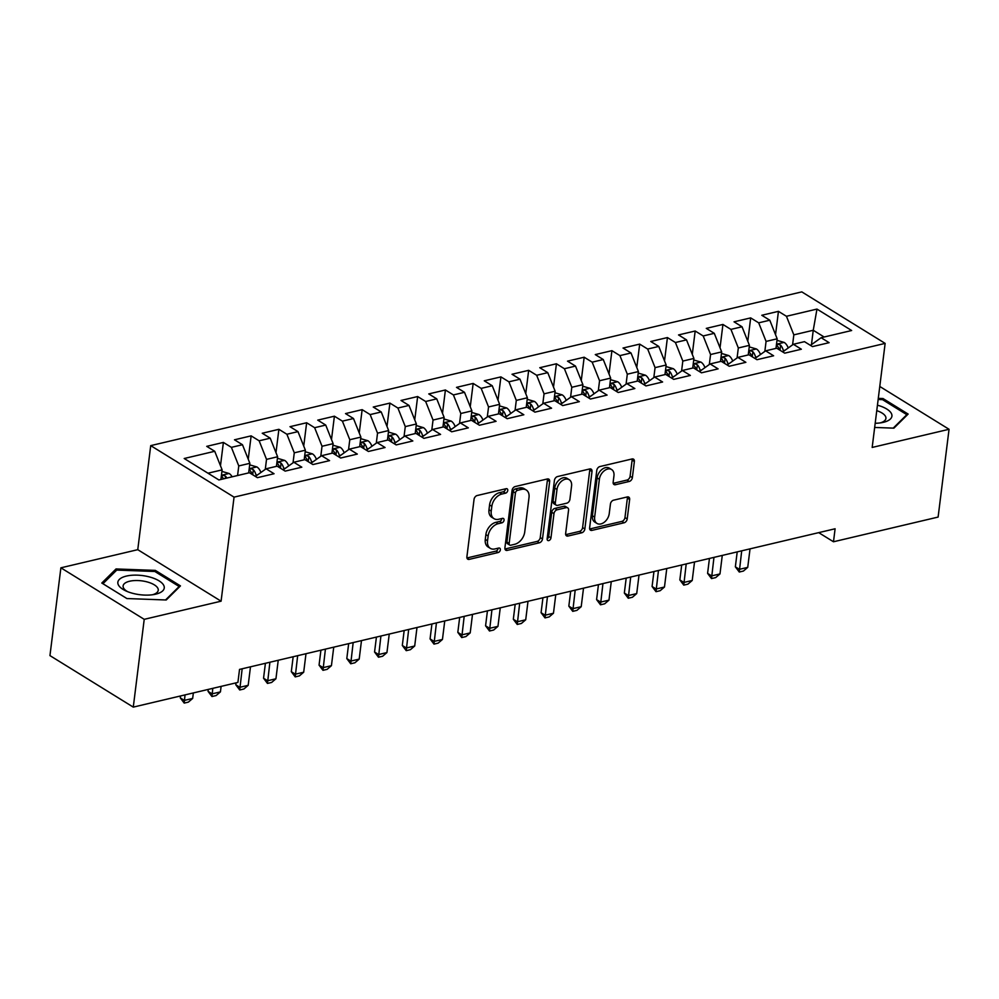 <?xml version="1.0" encoding="UTF-8"?>
<svg xmlns="http://www.w3.org/2000/svg" width="999" height="999" viewBox="0 0 999 999"><rect width="100%" height="100%" fill="white"/><g stroke="black" fill="none" stroke-linecap="round" stroke-linejoin="round"><path stroke-width="1.5" d="M507.754 490.484A2.473 1.673 121.7 0 0 507.142 488.823A2.473 1.673 121.7 0 0 506.118 488.698L477.172 495.529A3.534 2.385 121.7 0 0 474.05 499.363L466.895 556.818A3.534 2.385 121.7 0 0 467.769 559.178A3.534 2.385 121.7 0 0 469.23 559.365L498.176 552.522A2.473 1.673 121.7 0 0 500.362 549.837A2.473 1.673 121.7 0 0 499.75 548.189A2.473 1.673 121.7 0 0 498.726 548.051L494.98 548.938A11.301 7.642 121.7 0 1 490.309 548.339A11.301 7.642 121.7 0 1 487.537 540.784L488.136 536.001A11.301 7.642 121.7 0 1 498.126 523.726L501.873 522.839A2.473 1.673 121.7 0 0 504.058 520.167A2.473 1.673 121.7 0 0 503.446 518.506A2.473 1.673 121.7 0 0 502.422 518.381L498.676 519.268A11.301 7.642 121.7 0 1 494.006 518.656A11.301 7.642 121.7 0 1 491.233 511.113L491.833 506.318A11.301 7.642 121.7 0 1 501.823 494.055L505.569 493.169A2.473 1.673 121.7 0 0 507.754 490.484M494.006 518.656L491.758 517.27A11.301 7.642 121.7 0 1 488.986 509.715L489.572 504.932A11.301 7.642 121.7 0 1 499.562 492.657L503.309 491.77A2.473 1.673 121.7 0 0 505.494 489.085A2.473 1.673 121.7 0 0 505.519 488.836M466.958 557.979A3.534 2.385 121.7 0 0 466.97 557.966L495.916 551.136A2.473 1.673 121.7 0 0 498.101 548.451A2.473 1.673 121.7 0 0 498.126 548.201M490.309 548.339L488.061 546.952A11.301 7.642 121.7 0 1 485.289 539.398L485.876 534.615A11.301 7.642 121.7 0 1 495.866 522.34L499.612 521.453A2.473 1.673 121.7 0 0 501.798 518.768A2.473 1.673 121.7 0 0 501.823 518.518M629.245 481.456A3.534 2.385 121.7 0 0 632.367 477.622L634.365 461.513A3.534 2.385 121.7 0 0 633.503 459.153A3.534 2.385 121.7 0 0 632.042 458.966L599.899 466.558A3.534 2.385 121.7 0 0 596.778 470.392L589.622 527.834A3.534 2.385 121.7 0 0 590.496 530.194A3.534 2.385 121.7 0 0 591.945 530.382L624.088 522.789A3.534 2.385 121.7 0 0 627.21 518.956L629.645 499.488A3.534 2.385 121.7 0 0 628.771 497.127A3.534 2.385 121.7 0 0 627.31 496.94L613.561 500.187A3.534 2.385 121.7 0 0 610.439 504.02L609.228 513.673A9.441 6.394 121.7 0 1 604.42 522.127A9.441 6.394 121.7 0 1 596.977 523.426A9.441 6.394 121.7 0 1 594.655 517.12L599.375 479.295A9.441 6.394 121.7 0 1 604.183 470.841A9.441 6.394 121.7 0 1 611.625 469.542A9.441 6.394 121.7 0 1 613.948 475.861L613.161 482.167A3.534 2.385 121.7 0 0 614.023 484.527A3.534 2.385 121.7 0 0 615.484 484.715L629.245 481.456L626.985 480.069A3.534 2.385 121.7 0 0 630.107 476.236L632.117 460.114A3.534 2.385 121.7 0 0 632.067 458.953M835.102 528.771L239.535 669.405L237.912 682.417L133.279 707.117L144.218 619.33L221.091 601.186L234.053 497.14L885.139 343.394L872.177 447.44L949.05 429.283L938.111 517.07L833.491 541.77L835.102 528.771M549.65 481.518A3.534 2.385 121.7 0 0 548.788 479.158A3.534 2.385 121.7 0 0 547.327 478.971L515.184 486.563A3.534 2.385 121.7 0 0 512.062 490.397L504.907 547.839A3.534 2.385 121.7 0 0 505.769 550.199A3.534 2.385 121.7 0 0 507.23 550.387L539.373 542.794A3.534 2.385 121.7 0 0 542.494 538.961L549.65 481.518L547.402 480.119A3.534 2.385 121.7 0 0 547.34 478.958M557.542 476.56L589.685 468.968A3.534 2.385 121.7 0 1 591.146 469.155A3.534 2.385 121.7 0 1 592.007 471.516L584.852 528.958A3.534 2.385 121.7 0 1 581.73 532.792L567.981 536.038A3.534 2.385 121.7 0 1 566.52 535.851A3.534 2.385 121.7 0 1 565.646 533.491L568.556 510.202A3.534 2.385 121.7 0 0 567.682 507.842A3.534 2.385 121.7 0 0 566.221 507.642L557.105 509.802A3.534 2.385 121.7 0 0 553.983 513.636L550.961 537.887A2.473 1.673 121.7 0 1 549.7 540.109A2.473 1.673 121.7 0 1 547.752 540.447A2.473 1.673 121.7 0 1 547.14 538.798L554.42 480.394A3.534 2.385 121.7 0 1 557.542 476.56M234.053 497.14L150.724 445.629L801.797 291.883L885.139 343.394M220.479 465.746L223.389 442.42L206.731 446.353L214.735 451.286L184.203 458.504L218.881 479.945L249.413 472.727L257.405 477.672L274.063 473.738L266.071 468.793L277.173 466.171L285.165 471.116L301.81 467.182L293.818 462.25L304.92 459.627L312.912 464.56L329.57 460.626L321.578 455.694L332.667 453.071L340.671 458.017L357.317 454.083L349.325 449.138L360.427 446.516L368.419 451.461L385.077 447.527L377.073 442.582L388.174 439.96L396.178 444.905L412.824 440.971L404.832 436.026L415.934 433.404L423.926 438.349L440.584 434.415L432.579 429.483L443.681 426.86L451.685 431.793L468.331 427.859L460.339 422.927L471.441 420.304L479.433 425.249L496.078 421.316L488.086 416.371L499.188 413.748L507.18 418.693L523.838 414.76L515.846 409.815L526.948 407.192L534.94 412.137L551.585 408.204L543.593 403.259L554.695 400.636L562.687 405.582L579.345 401.648L571.353 396.703L582.454 394.093L590.446 399.026L607.092 395.092L599.1 390.159L610.202 387.537L618.194 392.482L634.852 388.549L626.848 383.604L637.949 380.981L645.953 385.926L662.599 381.993L654.607 377.048L665.709 374.425L673.701 379.37L690.359 375.437L682.354 370.492L693.456 367.869L701.46 372.814L718.106 368.881L710.114 363.936L721.216 361.326L729.208 366.258L745.866 362.325L737.861 357.392L748.963 354.77L756.967 359.702L773.613 355.781L765.621 350.836L776.722 348.214L784.715 353.159L801.36 349.225L793.368 344.28L804.47 341.658L812.462 346.603L829.12 342.669L821.128 337.724L810.464 345.367M223.389 442.42L231.381 447.352L242.482 444.742L249.875 463.311L248.676 472.902M248.239 459.19L251.136 435.864L234.49 439.797L242.482 444.742M251.136 435.864L259.141 440.809L270.23 438.186L277.622 456.755L276.436 466.346M275.986 452.634L278.896 429.308L262.238 433.241L270.23 438.186M278.896 429.308L286.888 434.253L297.989 431.63L305.382 450.199L304.183 459.802M303.733 446.078L306.643 422.752L289.997 426.685L297.989 431.63M306.643 422.752L314.635 427.697L325.736 425.075L333.129 443.656L331.93 453.246M331.493 439.535L334.403 416.196L317.744 420.129L325.736 425.075M334.403 416.196L342.395 421.141L353.496 418.519L360.889 437.1L359.69 446.69M359.24 432.979L362.15 409.652L345.504 413.586L353.496 418.519M362.15 409.652L370.142 414.585L381.243 411.975L388.636 430.544L387.437 440.134M387 426.423L389.897 403.097L373.251 407.03L381.243 411.975M389.897 403.097L397.902 408.042L409.003 405.419L416.383 423.988L415.197 433.578M414.747 419.867L417.657 396.541L400.999 400.474L409.003 405.419M417.657 396.541L425.649 401.486L436.75 398.863L444.143 417.432L442.944 427.035M442.507 413.311L445.404 389.985L428.758 393.918L436.75 398.863M445.404 389.985L453.409 394.93L464.51 392.307L471.89 410.889L470.704 420.479M470.254 406.768L473.164 383.429L456.506 387.362L464.51 392.307M473.164 383.429L481.156 388.374L492.257 385.751L499.65 404.333L498.451 413.923M498.014 400.212L500.911 376.885L484.265 380.819L492.257 385.751M500.911 376.885L508.916 381.818L520.017 379.195L527.397 397.777L526.211 407.367M525.761 393.656L528.671 370.329L512.012 374.263L520.017 379.195M528.671 370.329L536.663 375.274L547.764 372.652L555.157 391.221L553.958 400.811M553.508 387.1L556.418 363.773L539.772 367.707L547.764 372.652M556.418 363.773L564.41 368.718L575.511 366.096L582.904 384.665L581.705 394.255M581.268 380.544L584.178 357.217L567.519 361.151L575.511 366.096M584.178 357.217L592.17 362.162L603.271 359.54L610.664 378.109L609.465 387.712M609.015 374.001L611.925 350.661L595.279 354.595L603.271 359.54M611.925 350.661L619.917 355.607L631.018 352.984L638.411 371.566L637.212 381.156M636.775 367.445L639.685 344.118L623.026 348.039L631.018 352.984M639.685 344.118L647.677 349.051L658.778 346.428L666.158 365.01L664.972 374.6M664.522 360.889L667.432 337.562L650.774 341.496L658.778 346.428M667.432 337.562L675.424 342.507L686.525 339.885L693.918 358.454L692.719 368.044M692.282 354.333L695.179 331.006L678.533 334.94L686.525 339.885M695.179 331.006L703.184 335.951L714.285 333.329L721.665 351.898L720.479 361.488M720.029 347.777L722.939 324.45L706.281 328.384L714.285 333.329M722.939 324.45L730.931 329.395L742.032 326.773L749.425 345.342L748.226 354.945M747.789 341.233L750.686 317.894L734.04 321.828L742.032 326.773M750.686 317.894L758.691 322.839L769.792 320.217L777.172 338.798L775.986 348.389M775.536 334.677L778.446 311.351L761.787 315.272L769.792 320.217M778.446 311.351L786.438 316.283L816.97 309.078L851.648 330.519L821.128 337.724M782.716 351.923L793.368 344.28M811.488 344.468L813.248 330.269L793.83 334.865L792.582 344.83M786.438 316.283L793.83 334.865M816.97 309.078L813.248 330.269L824.15 337.013M754.969 358.479L765.621 350.836M777.172 338.798L766.071 341.421L764.834 351.386M758.691 322.839L766.071 341.421M727.21 365.022L737.861 357.392M749.425 345.342L738.323 347.964L737.075 357.942M730.931 329.395L738.323 347.964M699.462 371.578L710.114 363.936M721.665 351.898L710.564 354.52L709.327 364.485M703.184 335.951L710.564 354.52M671.703 378.134L682.354 370.492M693.918 358.454L682.816 361.076L681.58 371.041M675.424 342.507L682.816 361.076M643.955 384.69L654.607 377.048M666.158 365.01L655.069 367.632L653.821 377.597M647.677 349.051L655.069 367.632M616.196 391.246L626.848 383.604M638.411 371.566L627.31 374.188L626.073 384.153M619.917 355.607L627.31 374.188M588.448 397.789L599.1 390.159M610.664 378.109L599.562 380.731L598.314 390.709M592.17 362.162L599.562 380.731M560.689 404.345L571.353 396.703M582.904 384.665L571.803 387.287L570.566 397.252M564.41 368.718L571.803 387.287M532.942 410.901L543.593 403.259M555.157 391.221L544.055 393.843L542.807 403.808M536.663 375.274L544.055 393.843M505.182 417.457L515.846 409.815M527.397 397.777L516.296 400.399L515.059 410.364M508.916 381.818L516.296 400.399M477.435 424.013L488.086 416.371M499.65 404.333L488.548 406.955L487.3 416.92M481.156 388.374L488.548 406.955M449.687 430.557L460.339 422.927M471.89 410.889L460.789 413.499L459.552 423.476M453.409 394.93L460.789 413.499M421.928 437.112L432.579 429.483M444.143 417.432L433.042 420.055L431.793 430.02M425.649 401.486L433.042 420.055M394.18 443.668L404.832 436.026M416.383 423.988L405.282 426.61L404.046 436.575M397.902 408.042L405.282 426.61M366.421 450.224L377.073 442.582M388.636 430.544L377.535 433.166L376.298 443.131M370.142 414.585L377.535 433.166M338.673 456.78L349.325 449.138M360.889 437.1L349.787 439.722L348.539 449.687M342.395 421.141L349.787 439.722M310.914 463.324L321.578 455.694M333.129 443.656L322.028 446.266L320.791 456.243M314.635 427.697L322.028 446.266M283.167 469.88L293.818 462.25M305.382 450.199L294.28 452.822L293.032 462.787M286.888 434.253L294.28 452.822M255.407 476.436L266.071 468.793M277.622 456.755L266.521 459.378L265.284 469.343M259.141 440.809L266.521 459.378M249.875 463.311L238.773 465.934L237.575 475.524M231.381 447.352L238.773 465.934M818.705 532.642L833.491 541.77M949.05 429.283L879.769 386.463M221.091 601.186L137.762 549.675L60.889 567.819L144.218 619.33M60.889 567.819L49.95 655.606L133.279 707.117M137.762 549.675L150.724 445.629M214.735 451.286L222.115 469.867L220.929 479.458M222.115 469.867L207.992 473.201M155.357 570.392L116.034 568.955L101.798 583.041L126.898 598.551L166.221 599.987L180.457 585.901L155.357 570.392L155.195 571.703M874.662 427.447L893.905 428.146L908.141 414.073L883.041 398.551L878.283 398.376M504.957 549A3.534 2.385 121.7 0 0 504.982 549L537.125 541.408A3.534 2.385 121.7 0 0 540.247 537.574L547.402 480.119M517.619 490.322A2.473 1.673 121.7 0 0 515.434 493.007L509.153 543.431A2.473 1.673 121.7 0 0 509.765 545.079A2.473 1.673 121.7 0 0 510.776 545.217L514.735 544.28A11.301 7.642 121.7 0 0 524.725 532.005L529.008 497.539A11.301 7.642 121.7 0 0 526.236 489.985A11.301 7.642 121.7 0 0 521.565 489.385L517.619 490.322L515.372 488.923A2.473 1.673 121.7 0 0 513.186 491.608L515.434 493.007M509.765 545.079L507.504 543.693A2.473 1.673 121.7 0 1 506.905 542.032L513.186 491.608M526.236 489.985L523.988 488.598A11.301 7.642 121.7 0 0 519.318 487.999L521.565 489.385M515.372 488.923L519.318 487.999M565.709 534.652A3.534 2.385 121.7 0 0 565.721 534.652L579.482 531.406A3.534 2.385 121.7 0 0 582.604 527.572L589.76 470.117A3.534 2.385 121.7 0 0 589.71 468.956M567.682 507.842L565.434 506.443A3.534 2.385 121.7 0 0 563.973 506.256L554.845 508.416A3.534 2.385 121.7 0 0 551.723 512.25L548.701 536.5L550.961 537.887M547.127 538.936A2.473 1.673 121.7 0 0 548.701 536.5M571.565 486.026A9.441 6.394 121.7 0 0 569.243 479.707A9.441 6.394 121.7 0 0 561.8 481.006A9.441 6.394 121.7 0 0 556.992 489.46L555.332 502.784A3.534 2.385 121.7 0 0 556.193 505.144A3.534 2.385 121.7 0 0 557.654 505.332L566.783 503.184A3.534 2.385 121.7 0 0 569.905 499.35L571.565 486.026M569.243 479.707L566.995 478.321A9.441 6.394 121.7 0 0 559.552 479.62A9.441 6.394 121.7 0 0 554.732 488.074L556.992 489.46M556.193 505.144L553.946 503.758A3.534 2.385 121.7 0 1 553.071 501.398L554.732 488.074M613.211 483.329A3.534 2.385 121.7 0 0 613.236 483.316L626.985 480.069M611.625 469.542L609.365 468.156A9.441 6.394 121.7 0 0 601.922 469.455A9.441 6.394 121.7 0 0 597.115 477.909L599.375 479.295M596.977 523.426L594.73 522.04A9.441 6.394 121.7 0 1 592.407 515.721L597.115 477.909M589.672 528.995A3.534 2.385 121.7 0 0 589.697 528.983L621.84 521.403A3.534 2.385 121.7 0 0 624.962 517.569L627.384 498.101A3.534 2.385 121.7 0 0 627.335 496.94M115.772 571.041L116.034 568.955M882.879 399.862L883.041 398.551M221.928 471.403L229.196 473.526A9.528 5.807 76.7 0 1 232.143 476.81M226.86 478.059A9.528 5.807 -103.3 0 0 225.562 476.223C222.789 474.875 221.678 475.137 222.24 477.01A9.528 5.807 76.7 0 1 223.539 478.846M221.803 476.036L222.24 477.01M180.532 695.966L180.295 697.901L184.34 700.399L192.67 698.438L193.356 692.931M192.67 698.438L188.374 702.11L184.216 703.096L180.295 697.901M185.027 694.904L184.216 703.096M249.675 464.847L256.955 466.97A9.528 5.807 76.7 0 1 260.889 472.415M256.219 475.686L256.069 475.124A9.528 5.807 -103.3 0 0 253.321 469.667C250.537 468.319 249.438 468.581 249.987 470.454A9.528 5.807 76.7 0 1 252.31 474.525M249.55 469.493L249.987 470.454M253.321 469.667L252.735 474.35A4.858 2.96 76.7 0 1 253.022 474.962M208.292 689.41L208.042 691.345L212.1 693.843L220.429 691.882L221.116 686.375M220.429 691.882L216.134 695.554L211.963 696.54L208.042 691.345M212.787 688.348L211.963 696.54M277.435 458.291L284.703 460.427A9.528 5.807 76.7 0 1 288.649 465.859M283.966 469.13L283.828 468.568A9.528 5.807 -103.3 0 0 281.069 463.111C278.296 461.775 277.185 462.038 277.747 463.898A9.528 5.807 76.7 0 1 280.07 467.969M277.297 462.937L277.747 463.898M281.069 463.111L280.494 467.794A4.858 2.96 76.7 0 1 280.769 468.406M236.039 682.854L235.801 684.79L239.847 687.3L248.177 685.326L250.487 666.82M248.177 685.326L243.881 688.998L239.723 689.984L235.801 684.79M242.158 668.793L239.723 689.984M149.35 576.91A23.377 9.653 7.1 0 0 121.154 578.059A23.377 9.653 7.1 0 0 125.724 590.846A23.377 9.653 7.1 0 0 132.742 593.331A23.377 9.653 7.1 0 0 154.495 594.43A23.377 9.653 7.1 0 0 164.098 586.276A23.377 9.653 7.1 0 0 149.35 576.91M152.472 594.755A17.707 7.305 7.1 0 0 158.242 590.272A17.707 7.305 7.1 0 0 146.965 581.868A17.707 7.305 7.1 0 0 123.114 585.889A17.707 7.305 7.1 0 0 127.597 591.658M126.91 598.551L102.934 583.728L116.733 570.092L154.833 571.478L179.158 586.5L165.559 599.962M179.058 587.287L179.158 586.5M878.146 399.488L882.517 399.637L906.83 414.672L893.231 428.121M906.73 415.459L906.83 414.672M875.186 423.276A23.377 9.653 7.1 0 0 882.167 422.589A23.377 9.653 7.1 0 0 891.795 414.535A23.377 9.653 7.1 0 0 877.434 405.182M880.156 422.914A17.707 7.305 7.1 0 0 885.926 418.431A17.707 7.305 7.1 0 0 876.76 410.651M305.182 451.735L312.462 453.871A9.528 5.807 76.7 0 1 316.396 459.315M311.725 462.574L311.576 462.013A9.528 5.807 -103.3 0 0 308.828 456.555C306.044 455.219 304.932 455.482 305.494 457.342A9.528 5.807 76.7 0 1 307.817 461.413M305.057 456.381L305.494 457.342M308.828 456.555L308.241 461.238A4.858 2.96 76.7 0 1 308.529 461.85M265.409 663.299L263.549 678.234L267.607 680.744L275.936 678.771L278.234 660.264M275.936 678.771L271.628 682.454L267.47 683.428L263.549 678.234M269.905 662.237L267.47 683.428M332.942 445.192L340.209 447.315A9.528 5.807 76.7 0 1 344.156 452.759M339.473 456.031L339.335 455.469A9.528 5.807 -103.3 0 0 336.576 450C333.803 448.663 332.692 448.926 333.254 450.786A9.528 5.807 76.7 0 1 335.577 454.857M332.804 449.825L333.254 450.786M336.576 450L336.001 454.682A4.858 2.96 76.7 0 1 336.276 455.294M293.169 656.743L291.308 671.678L295.354 674.188L303.684 672.227L305.994 653.708M303.684 672.227L299.388 675.898L295.217 676.885L291.308 671.678M297.665 655.681L295.217 676.885M360.689 438.636L367.969 440.759A9.528 5.807 76.7 0 1 371.903 446.203M367.232 449.475L367.083 448.913A9.528 5.807 -103.3 0 0 364.335 443.456C361.551 442.107 360.439 442.37 361.001 444.243A9.528 5.807 76.7 0 1 363.324 448.314M360.564 443.269L361.001 444.243M364.335 443.456L363.748 448.126A4.858 2.96 76.7 0 1 364.023 448.738M320.916 650.187L319.056 665.134L323.114 667.632L331.431 665.671L333.741 647.165M331.431 665.671L327.135 669.342L322.977 670.329L319.056 665.134M325.412 649.125L322.977 670.329M388.449 432.08L395.716 434.203A9.528 5.807 76.7 0 1 399.662 439.647M394.98 442.919L394.842 442.357A9.528 5.807 -103.3 0 0 392.083 436.9C389.31 435.552 388.199 435.814 388.748 437.687A9.528 5.807 76.7 0 1 391.084 441.758M388.311 436.725L388.748 437.687M392.083 436.9L391.496 441.583A4.858 2.96 76.7 0 1 391.783 442.195M348.663 643.631L346.803 658.578L350.861 661.076L359.19 659.115L361.488 640.609M359.19 659.115L354.895 662.787L350.724 663.773L346.803 658.578M353.171 642.569L350.724 663.773M416.196 425.524L423.476 427.659A9.528 5.807 76.7 0 1 427.41 433.091M422.739 436.363L422.589 435.801A9.528 5.807 -103.3 0 0 419.842 430.344C417.058 428.996 415.946 429.258 416.508 431.131A9.528 5.807 76.7 0 1 418.831 435.202M416.071 430.169L416.508 431.131M419.842 430.344L419.255 435.027A4.858 2.96 76.7 0 1 419.53 435.639M376.423 637.087L374.563 652.022L378.621 654.532L386.938 652.559L389.248 634.053M386.938 652.559L382.642 656.231L378.484 657.217L374.563 652.022M380.919 636.013L378.484 657.217M443.956 418.968L451.223 421.103A9.528 5.807 76.7 0 1 455.157 426.548M450.487 429.807L450.349 429.245A9.528 5.807 -103.3 0 0 447.589 423.788C444.817 422.452 443.706 422.714 444.255 424.575A9.528 5.807 76.7 0 1 446.59 428.646M443.818 423.613L444.255 424.575M447.589 423.788L447.003 428.471A4.858 2.96 76.7 0 1 447.29 429.083M404.17 630.531L402.31 645.466L406.368 647.976L414.697 646.003L416.995 627.497M414.697 646.003L410.402 649.687L406.231 650.661L402.31 645.466M408.678 629.47L406.231 650.661M471.703 412.425L478.971 414.548A9.528 5.807 76.7 0 1 482.917 419.992M478.246 423.264L478.096 422.702A9.528 5.807 -103.3 0 0 475.337 417.232C472.564 415.896 471.453 416.158 472.015 418.019A9.528 5.807 76.7 0 1 474.338 422.09M471.578 417.058L472.015 418.019M475.337 417.232L474.762 421.915A4.858 2.96 76.7 0 1 475.037 422.527M431.93 623.975L430.07 638.91L434.115 641.42L442.445 639.46L444.755 620.941M442.445 639.46L438.149 643.131L433.991 644.118L430.07 638.91M436.426 622.914L433.991 644.118M499.45 405.869L506.73 407.992A9.528 5.807 76.7 0 1 510.664 413.436M505.993 416.708L505.844 416.146A9.528 5.807 -103.3 0 0 503.096 410.689C500.312 409.34 499.213 409.602 499.762 411.476A9.528 5.807 76.7 0 1 502.097 415.547M499.325 410.502L499.762 411.476M503.096 410.689L502.509 415.359A4.858 2.96 76.7 0 1 502.797 415.971M459.677 617.419L457.817 632.367L461.875 634.865L470.204 632.904L472.502 614.397M470.204 632.904L465.909 636.575L461.738 637.562L457.817 632.367M464.185 616.358L461.738 637.562M527.21 399.313L534.477 401.436A9.528 5.807 76.7 0 1 538.424 406.88M533.753 410.152L533.603 409.59A9.528 5.807 -103.3 0 0 530.844 404.133C528.071 402.784 526.96 403.047 527.522 404.92A9.528 5.807 76.7 0 1 529.845 408.991M527.085 403.958L527.522 404.92M530.844 404.133L530.269 408.803A4.858 2.96 76.7 0 1 530.544 409.415M487.437 610.864L485.576 625.811L489.622 628.309L497.952 626.348L500.262 607.842M497.952 626.348L493.656 630.019L489.498 631.006L485.576 625.811M491.933 609.802L489.498 631.006M554.957 392.757L562.237 394.892A9.528 5.807 76.7 0 1 566.171 400.324M561.5 403.596L561.351 403.034A9.528 5.807 -103.3 0 0 558.603 397.577C555.819 396.228 554.707 396.491 555.269 398.364A9.528 5.807 76.7 0 1 557.592 402.435M554.832 397.402L555.269 398.364M558.603 397.577L558.016 402.26A4.858 2.96 76.7 0 1 558.304 402.872M515.184 604.32L513.324 619.255L517.382 621.765L525.711 619.792L528.009 601.286M525.711 619.792L521.403 623.463L517.245 624.45L513.324 619.255M519.68 603.246L517.245 624.45M582.717 386.201L589.984 388.336A9.528 5.807 76.7 0 1 593.93 393.781M589.248 397.04L589.11 396.478A9.528 5.807 -103.3 0 0 586.351 391.021C583.578 389.685 582.467 389.947 583.029 391.808A9.528 5.807 76.7 0 1 585.352 395.879M582.579 390.846L583.029 391.808M586.351 391.021L585.776 395.704A4.858 2.96 76.7 0 1 586.051 396.316M542.944 597.764L541.083 612.699L545.129 615.209L553.458 613.236L555.769 594.73M553.458 613.236L549.163 616.92L545.004 617.894L541.083 612.699M547.44 596.703L545.004 617.894M610.464 379.657L617.744 381.78A9.528 5.807 76.7 0 1 621.678 387.225M617.007 390.497L616.858 389.935A9.528 5.807 -103.3 0 0 614.11 384.465C611.326 383.129 610.214 383.391 610.776 385.252A9.528 5.807 76.7 0 1 613.099 389.323M610.339 384.29L610.776 385.252M614.11 384.465L613.523 389.148A4.858 2.96 76.7 0 1 613.798 389.76M570.691 591.208L568.831 606.143L572.889 608.653L581.206 606.693L583.516 588.174M581.206 606.693L576.91 610.364L572.752 611.351L568.831 606.143M575.187 590.147L572.752 611.351M638.224 373.102L645.491 375.224A9.528 5.807 76.7 0 1 649.437 380.669M644.755 383.941L644.617 383.379A9.528 5.807 -103.3 0 0 641.857 377.922C639.085 376.573 637.974 376.835 638.523 378.708A9.528 5.807 76.7 0 1 640.859 382.779M638.086 377.734L638.523 378.708M641.857 377.922L641.271 382.592A4.858 2.96 76.7 0 1 641.558 383.204M598.451 584.652L596.59 599.6L600.636 602.097L608.965 600.137L611.276 581.63M608.965 600.137L604.67 603.808L600.499 604.795L596.59 599.6M602.946 583.591L600.499 604.795M665.971 366.546L673.251 368.668A9.528 5.807 76.7 0 1 677.185 374.113M672.514 377.385L672.364 376.823A9.528 5.807 -103.3 0 0 669.617 371.366C666.832 370.017 665.721 370.279 666.283 372.152A9.528 5.807 76.7 0 1 668.606 376.223M665.846 371.191L666.283 372.152M669.617 371.366L669.03 376.036A4.858 2.96 76.7 0 1 669.305 376.648M626.198 578.096L624.338 593.044L628.396 595.541L636.713 593.581L639.023 575.074M636.713 593.581L632.417 597.252L628.259 598.239L624.338 593.044M630.694 577.035L628.259 598.239M693.731 359.99L700.998 362.125A9.528 5.807 76.7 0 1 704.932 367.557M700.262 370.829L700.124 370.267A9.528 5.807 -103.3 0 0 697.364 364.81C694.592 363.461 693.481 363.723 694.03 365.597A9.528 5.807 76.7 0 1 696.365 369.667M693.593 364.635L694.03 365.597M697.364 364.81L696.778 369.493A4.858 2.96 76.7 0 1 697.065 370.105M653.945 571.54L652.085 586.488L656.143 588.998L664.472 587.025L666.77 568.518M664.472 587.025L660.177 590.696L656.006 591.683L652.085 586.488M658.453 570.479L656.006 591.683M721.478 353.434L728.746 355.569A9.528 5.807 76.7 0 1 732.692 361.014M728.021 364.273L727.871 363.711A9.528 5.807 -103.3 0 0 725.112 358.254C722.339 356.918 721.228 357.18 721.79 359.041A9.528 5.807 76.7 0 1 724.113 363.112M721.353 358.079L721.79 359.041M725.112 358.254L724.537 362.937A4.858 2.96 76.7 0 1 724.812 363.549M681.705 564.997L679.844 579.932L683.903 582.442L692.22 580.469L694.53 561.962M692.22 580.469L687.924 584.153L683.766 585.127L679.844 579.932M686.201 563.936L683.766 585.127M749.238 346.89L756.505 349.013A9.528 5.807 76.7 0 1 760.439 354.458M755.768 357.729L755.619 357.155A9.528 5.807 -103.3 0 0 752.871 351.698C750.099 350.362 748.988 350.624 749.537 352.485A9.528 5.807 76.7 0 1 751.872 356.556M749.1 351.523L749.537 352.485M752.871 351.698L752.284 356.381A4.858 2.96 76.7 0 1 752.572 356.993M709.452 558.441L707.592 573.376L711.65 575.886L719.979 573.926L722.277 555.407M719.979 573.926L715.684 577.597L711.513 578.571L707.592 573.376M713.96 557.38L711.513 578.571M776.985 340.334L784.252 342.457A9.528 5.807 76.7 0 1 788.199 347.902M783.528 351.173L783.378 350.612A9.528 5.807 -103.3 0 0 780.619 345.154C777.846 343.806 776.735 344.068 777.297 345.941A9.528 5.807 76.7 0 1 779.62 350M776.86 344.967L777.297 345.941M780.619 345.154L780.044 349.825A4.858 2.96 76.7 0 1 780.319 350.437M737.212 551.885L735.351 566.82L739.397 569.33L747.727 567.37L750.037 548.863M747.727 567.37L743.431 571.041L739.272 572.027L735.351 566.82M741.708 550.824L739.272 572.027M499.562 492.657L501.823 494.055M489.572 504.932L491.833 506.318M488.986 509.715L491.233 511.113M499.612 521.453L501.873 522.839M495.866 522.34L498.126 523.726M485.876 534.615L488.136 536.001M485.289 539.398L487.537 540.784M495.916 551.136L498.176 552.522M466.97 557.966L469.23 559.365M503.309 491.77L505.569 493.169M540.247 537.574L542.494 538.961M537.125 541.408L539.373 542.794M504.982 549L507.23 550.387M506.905 542.032L509.153 543.431M589.76 470.117L592.007 471.516M582.604 527.572L584.852 528.958M579.482 531.406L581.73 532.792M565.721 534.652L567.981 536.038M563.973 506.256L566.221 507.642M554.845 508.416L557.105 509.802M551.723 512.25L553.983 513.636M553.071 501.398L555.332 502.784M613.236 483.316L615.484 484.715M592.407 515.721L594.655 517.12M627.384 498.101L629.645 499.488M624.962 517.569L627.21 518.956M621.84 521.403L624.088 522.789M589.697 528.983L591.945 530.382M632.117 460.114L634.365 461.513M630.107 476.236L632.367 477.622M229.021 473.476L221.441 475.262M225.287 478.421L225.562 476.223M256.768 466.92L249.201 468.706M257.505 474.787L256.069 475.124M284.528 460.364L276.948 462.15M285.264 468.231L283.828 468.568M312.275 453.808L304.707 455.606M313.012 461.675L311.576 462.013M340.035 447.265L332.455 449.051M340.771 455.119L339.335 455.469M367.782 440.709L360.214 442.495M368.519 448.576L367.083 448.913M395.542 434.153L387.962 435.939M396.266 442.02L394.842 442.357M423.289 427.597L415.721 429.383M424.026 435.464L422.589 435.801M451.036 421.041L443.469 422.839M451.773 428.908L450.349 429.245M478.796 414.498L471.228 416.283M479.532 422.352L478.096 422.702M506.543 407.942L498.976 409.727M507.28 415.809L505.844 416.146M534.303 401.386L526.723 403.171M535.039 409.253L533.603 409.59M562.05 394.83L554.482 396.615M562.787 402.697L561.351 403.034M589.81 388.274L582.23 390.072M590.546 396.141L589.11 396.478M617.557 381.73L609.989 383.516M618.294 389.585L616.858 389.935M645.317 375.174L637.737 376.96M646.041 383.042L644.617 383.379M673.064 368.619L665.496 370.404M673.801 376.486L672.364 376.823M700.811 362.063L693.244 363.848M701.548 369.93L700.124 370.267M728.571 355.507L721.003 357.305M729.307 363.374L727.871 363.711M756.318 348.963L748.75 350.749M757.055 356.818L755.619 357.155M784.078 342.407L776.498 344.193M784.814 350.274L783.378 350.612"/></g></svg>
